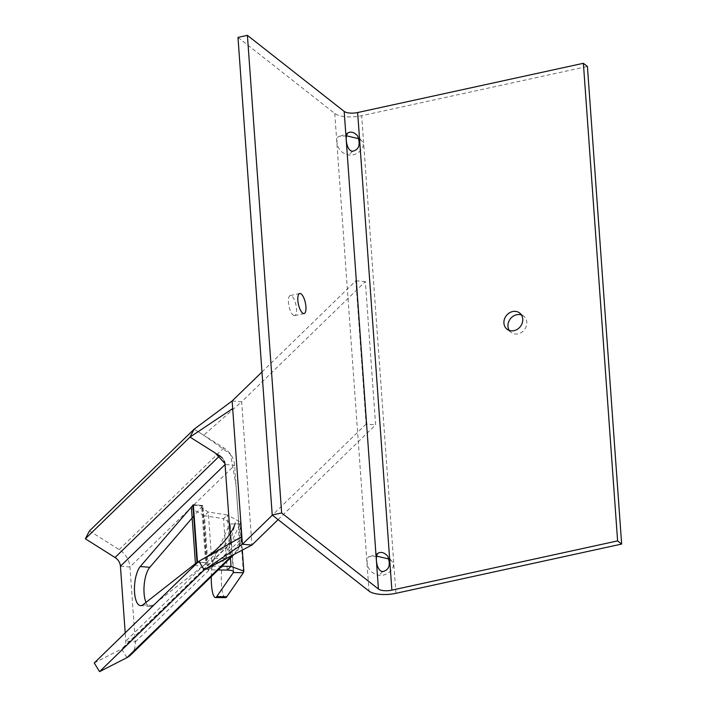 <?xml version="1.0" encoding="UTF-8"?>
<svg xmlns="http://www.w3.org/2000/svg" width="707" height="707" viewBox="0 0 707 707"><rect width="100%" height="100%" fill="white"/><g stroke="black" fill="none" stroke-linecap="round" stroke-linejoin="round"><path stroke-width="0.53" stroke-dasharray="3.54 2.65" d="M237.985 37.409L334.764 113.474A20.547 7.441 175.9 0 0 361.684 115.709L587.42 66.467M346.492 135.797L339.846 136.371C336.143 134.233 333.527 151.934 348.737 154.966C358.06 156.477 367.269 145.828 361.498 140.702L358.97 138.775M376.619 556.091L369.973 556.665C366.27 554.527 363.654 572.228 378.864 575.259C388.187 576.771 397.396 566.121 391.625 561.005L389.097 559.069M509.287 330.425A10.278 8.899 -51.8 0 0 511.037 332.361A10.278 8.899 -51.8 0 0 518.072 333.837A10.278 8.899 -51.8 0 0 526.317 326.157A10.278 8.899 -51.8 0 0 523.737 316.206A10.278 8.899 -51.8 0 0 521.448 314.96M293.149 315.128A10.278 3.544 77.7 0 0 294.66 315.614A10.278 3.544 77.7 0 0 295.933 304.823A10.278 3.544 77.7 0 0 290.277 295.535A10.278 3.544 77.7 0 0 288.642 304.346A10.278 3.544 77.7 0 0 293.149 315.128M146.004 602.399A20.6 7.591 -85.2 0 0 150.008 606.42A20.6 7.591 -85.2 0 0 152.544 605.519L206.992 562.825L202.882 505.514L193.709 516.198M197.014 562.392L206.992 562.825L202.882 505.514L193.365 504.718L202.882 505.514L202.441 506.035L192.923 505.24L191.491 508.695L204.456 515.748L208.265 512.054L227.345 514.979L223.536 518.682L230.058 522.773L229.863 523.878L239.894 524.011L240.309 522.04L227.345 514.979L230.429 558.017M206.992 562.825L197.474 562.038L206.992 562.825M232.143 400.984L241.661 401.77L203.722 435.229L194.133 429.184L223.827 447.911A20.547 17.595 -134.2 0 1 234.609 465.294L239.973 540.175A20.547 17.595 -134.2 0 1 235.254 553.334A20.547 17.595 -134.2 0 1 231.569 555.967L226.258 547.28L198.906 561.261L215.547 552.741L230.235 542.172L230.049 533.688L230.455 539.388A10.278 8.793 -134.2 0 1 228.096 545.963A10.278 8.793 -134.2 0 1 226.258 547.28L121.595 648.982A10.278 8.793 45.8 0 0 123.442 647.665A10.278 8.793 45.8 0 0 125.793 641.09L125.21 632.88M231.525 556.011L226.019 558.804M89.48 530.886L119.165 549.613A20.547 17.595 -134.2 0 1 129.947 566.996L135.311 641.876A20.547 17.595 -134.2 0 1 130.601 655.027M94.252 662.963L121.595 648.982L126.915 657.669M225.56 471.048L229.987 532.839M190.006 437.085L216.457 453.77M222.413 458.163A10.278 8.793 -134.2 0 1 224.26 461.15M221.945 566.263L212.135 566.148L208.335 569.842L218.136 569.966M227.221 570.072L223.536 518.682L204.456 515.748L208.335 569.842L195.53 565.052L195.565 564.513M206.532 563.187L205.781 564.319L212.135 566.148L208.265 512.054L201.734 507.953L202.441 506.035L206.532 563.187M211.278 576.629A20.6 4.41 90.8 0 1 214.018 558.362L229.863 523.878L233.266 571.3M243.385 572.688L239.894 524.011L224.057 558.503A20.6 4.41 -89.2 0 0 221.362 581.614A20.6 4.41 -89.2 0 0 225.436 597.671M203.722 435.229L230.526 454.283L235.988 484.887L238.206 515.863L239.275 546.635L233.946 554.482M278.098 519.627L375.62 424.863L365.351 281.58L241.661 401.77L251.931 545.053M261.97 371.997L355.833 280.794L366.102 424.076L375.62 424.863M366.102 424.076L272.381 515.138M355.833 280.794L365.351 281.58M352.537 151.263L348.737 154.966M382.664 571.565L378.864 575.259M395.92 593.314L361.684 115.709M334.764 113.474L369.001 591.079M152.544 605.519L143.026 604.724M135.311 641.876L239.973 540.175L230.455 539.388L125.793 641.09L135.311 641.876M120.429 566.201L129.947 566.996L234.609 465.294L225.1 464.508M119.165 549.613L223.827 447.911M224.057 558.503L214.018 558.362M361.498 140.702L357.654 135.965M339.846 136.371L348.524 132.58M391.625 561.005L387.781 556.259M369.973 556.665L378.652 552.874M523.737 316.206L519.698 313.024M511.037 332.361L506.999 329.179M294.66 315.614L304.081 313.555M290.277 295.535L299.697 293.485M150.008 606.42L140.49 605.625M235.254 553.334L234.211 554.341M228.096 545.963L123.442 647.665M242.315 550.099L240.309 522.04M233.584 571.901L230.058 522.773M195.432 563.638L195.53 565.052M201.734 507.953L205.781 564.319M213.496 565.202C225.259 559.184 234.344 551.115 240.76 540.97L241.803 538.981L239.275 546.635M230.235 542.172L235.281 523.065"/><path stroke-width="1.06" d="M378.422 589.019A10.278 3.721 175.9 0 0 391.881 590.142L617.609 540.899L583.381 63.294L357.645 112.537A10.278 3.721 -4.1 0 1 344.185 111.414L247.406 35.35L281.642 512.955L378.422 589.019L344.185 111.414M617.609 540.899L621.647 544.072L395.92 593.314A20.547 7.441 -4.1 0 1 369.001 591.079L272.222 515.014L237.985 37.409L247.406 35.35M358.97 138.775L346.492 135.797M352.537 151.263C346.041 150.962 344.344 134.083 348.524 132.58C351.6 131.431 354.649 132.562 357.654 135.965C360.711 144.714 359.006 149.813 352.537 151.263M389.097 559.069L376.619 556.091M382.664 571.565C376.168 571.256 374.471 554.376 378.652 552.874C381.727 551.734 384.776 552.856 387.781 556.259C390.838 565.008 389.133 570.107 382.664 571.565M583.381 63.294L587.42 66.467L621.647 544.072M521.448 314.96A10.278 8.899 -51.8 0 0 510.392 318.786A10.278 8.899 -51.8 0 0 509.287 330.425M514.033 330.655A10.278 8.899 128.2 0 1 506.999 329.179A10.278 8.899 128.2 0 1 506.353 315.605A10.278 8.899 128.2 0 1 519.698 313.024A10.278 8.899 128.2 0 1 522.279 322.975A10.278 8.899 128.2 0 1 514.033 330.655M302.569 313.068A10.278 3.544 -102.3 0 1 298.062 302.287A10.278 3.544 -102.3 0 1 299.697 293.485A10.278 3.544 -102.3 0 1 305.353 302.764A10.278 3.544 -102.3 0 1 304.081 313.555A10.278 3.544 -102.3 0 1 302.569 313.068M281.642 512.955L272.222 515.014M193.709 516.198L149.804 567.306A20.6 7.591 -85.2 0 0 146.004 602.399M143.026 604.724A20.6 7.591 94.8 0 1 140.49 605.625A20.6 7.591 94.8 0 1 134.445 589.276A20.6 7.591 94.8 0 1 140.286 566.519L193.365 504.718L197.474 562.038L143.026 604.724M226.019 558.804L204.226 569.948L198.906 561.261L94.252 662.963L99.563 671.65L126.915 657.669L231.525 556.011M234.211 554.341L130.601 655.027A20.547 17.595 -134.2 0 1 126.915 657.669M224.26 461.15A10.278 8.793 -134.2 0 1 225.091 464.499L225.56 471.048M229.987 532.839L224.985 463.562L215.273 453.019L190.006 437.085L194.133 429.184L190.006 437.085L85.353 538.787L115.038 557.514A10.278 8.793 45.8 0 1 120.429 566.201L125.21 632.88M233.946 554.482L204.226 569.948L99.563 671.65M216.457 453.77L219.7 455.812A10.278 8.793 -134.2 0 1 222.413 458.163M272.381 515.138L242.413 544.266L232.143 400.984L194.133 429.184L89.48 530.886L85.353 538.787M216.757 596.575A20.6 4.41 90.8 0 1 215.405 597.53L225.436 597.671A20.6 4.41 -89.2 0 0 226.797 596.708L216.757 596.575L233.354 572.555C234.114 571.009 232.073 570.178 227.221 570.072L231.03 566.378L243.827 571.168L243.385 572.688L233.354 572.555L233.584 571.91M218.136 569.966L227.221 570.072M230.429 558.017L231.03 566.378L221.945 566.263M195.565 564.513L197.474 562.038L193.365 504.718L192.923 505.24L197.014 562.392M215.405 597.53A20.6 4.41 90.8 0 1 211.278 576.629M226.797 596.708L243.385 572.688M213.054 565.432L251.931 545.053L242.413 544.266L204.226 569.948L198.906 561.261L201.389 559.838C218.383 551.266 232.744 532.831 235.281 523.074L235.281 523.065M241.865 536.666L201.389 559.838M232.691 408.584L190.006 437.085M251.931 545.053L278.098 519.627M232.143 400.984L261.97 371.997M357.645 112.537L391.881 590.142M149.804 567.306L140.286 566.519M225.1 464.508L120.429 566.201M219.7 455.812L115.038 557.514M233.354 572.555L233.266 571.3M243.827 571.168L242.315 550.099M191.491 508.687L195.432 563.638"/></g></svg>
